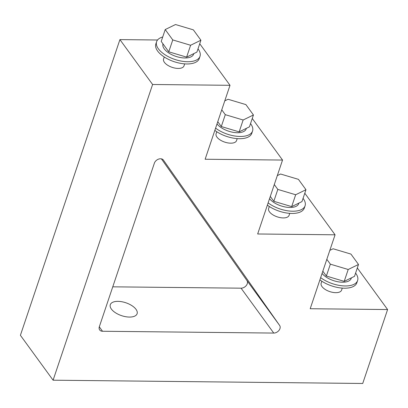 <?xml version="1.0" encoding="UTF-8"?>
<svg xmlns="http://www.w3.org/2000/svg" width="408" height="408" viewBox="0 0 408 408"><rect width="100%" height="100%" fill="white"/><g stroke="black" fill="none" stroke-linecap="round" stroke-linejoin="round"><path stroke-width="0.61" d="M387.6 309.55L310.192 308.728L335.07 234.804L257.662 233.983L282.54 160.058L205.132 159.237L230.01 85.313L152.602 84.492L53.091 380.195L362.722 383.474L387.6 309.55L357.321 267.969M53.091 380.195L20.4 335.3L119.916 39.602L157.549 39.999M342.271 288.109L341.593 290.119A10.776 5.171 -161.4 0 1 335.738 292.669A10.776 5.171 -161.4 0 1 325.135 289.4A10.776 5.171 -161.4 0 1 321.167 283.244L321.841 281.234M335.07 234.804L304.791 193.224M289.741 213.364L289.063 215.373A10.776 5.171 -161.4 0 1 283.208 217.923A10.776 5.171 -161.4 0 1 272.605 214.654A10.776 5.171 -161.4 0 1 268.637 208.498L269.311 206.489M282.54 160.058L252.261 118.478M237.211 138.618L236.533 140.627A10.776 5.171 -161.4 0 1 230.678 143.177A10.776 5.171 -161.4 0 1 220.075 139.908A10.776 5.171 -161.4 0 1 216.107 133.753L216.781 131.743M230.01 85.313L199.731 43.733M184.681 63.872L184.003 65.882A10.776 5.171 -161.4 0 1 178.148 68.432A10.776 5.171 -161.4 0 1 167.545 65.163A10.776 5.171 -161.4 0 1 163.577 59.007L164.256 56.998M152.602 84.492L119.916 39.602M279.643 325.462L163.44 160.114A5.386 3.917 143.9 0 0 163.414 160.074A5.386 3.917 143.9 0 0 158.625 159.1A5.386 3.917 143.9 0 0 154.367 163.195L99.333 326.726A5.386 3.917 143.9 0 0 99.669 329.95A5.386 3.917 143.9 0 0 102.515 331.255L273.753 333.071A5.386 3.917 143.9 0 0 279.016 330.353A5.386 3.917 143.9 0 0 279.643 325.462L246.952 280.571L161.415 158.855M112.761 286.824L241.062 288.181A5.386 3.917 143.9 0 0 246.325 285.462A5.386 3.917 143.9 0 0 246.952 280.571M117.978 301.354A14.142 6.788 -161.4 0 1 131.896 305.643A14.142 6.788 -161.4 0 1 137.108 313.721A14.142 6.788 -161.4 0 1 121.538 315.644A14.142 6.788 -161.4 0 1 110.298 304.7A14.142 6.788 -161.4 0 1 117.978 301.354M162.71 37.001A22.899 10.991 18.6 0 0 156.611 41.703L155.856 43.942A22.899 10.991 18.6 0 0 164.291 57.018A22.899 10.991 18.6 0 0 186.823 63.964A22.899 10.991 18.6 0 0 199.262 58.548L200.017 56.309A22.899 10.991 18.6 0 0 197.997 48.878M156.611 41.703A22.899 10.991 18.6 0 0 165.041 54.779A22.899 10.991 18.6 0 0 187.573 61.725A22.899 10.991 18.6 0 0 200.017 56.309M162.991 43.86A16.162 7.757 18.6 0 0 168.958 53.091A16.162 7.757 18.6 0 0 184.85 57.982A16.162 7.757 18.6 0 0 193.632 54.162L193.82 53.611M191.765 54.616L196.916 52.097L200.909 40.224L193.361 29.855L175.511 24.526L165.214 29.56L161.216 41.432L168.769 51.801L186.614 57.13L191.765 54.616M165.214 29.56L172.763 39.928L190.613 45.257L200.909 40.224M190.613 45.257L186.614 57.13M172.763 39.928L168.769 51.801M214.843 130.387A22.899 10.991 18.6 0 0 239.353 138.71A22.899 10.991 18.6 0 0 251.792 133.294L252.547 131.055A22.899 10.991 18.6 0 0 250.527 123.624M215.597 128.148A22.899 10.991 18.6 0 0 240.103 136.471A22.899 10.991 18.6 0 0 252.547 131.055M217.015 123.93A16.162 7.757 18.6 0 0 237.38 132.727A16.162 7.757 18.6 0 0 246.162 128.908L246.345 128.357M267.373 205.132A22.899 10.991 18.6 0 0 291.878 213.455A22.899 10.991 18.6 0 0 304.322 208.039L305.077 205.8A22.899 10.991 18.6 0 0 303.057 198.37M268.127 202.893A22.899 10.991 18.6 0 0 292.633 211.216A22.899 10.991 18.6 0 0 305.077 205.8M269.545 198.676A16.162 7.757 18.6 0 0 289.91 207.473A16.162 7.757 18.6 0 0 298.692 203.653L298.875 203.102M319.903 279.878A22.899 10.991 18.6 0 0 344.408 288.201A22.899 10.991 18.6 0 0 356.852 282.785L357.607 280.546A22.899 10.991 18.6 0 0 355.587 273.115M320.657 277.639A22.899 10.991 18.6 0 0 345.163 285.962A22.899 10.991 18.6 0 0 357.607 280.546M322.075 273.421A16.162 7.757 18.6 0 0 342.44 282.219A16.162 7.757 18.6 0 0 351.222 278.399L351.405 277.848M217.765 121.696L221.299 126.546L239.144 131.876L249.446 126.842L253.439 114.969L245.891 104.601L228.041 99.272L224.777 100.868M221.763 109.823L225.292 114.674L243.143 120.003L253.439 114.969M243.143 120.003L239.144 131.876M225.292 114.674L221.299 126.546M270.295 196.442L273.824 201.292L291.674 206.621L301.976 201.588L305.969 189.715L298.421 179.347L280.571 174.017L277.307 175.613M274.293 184.569L277.822 189.419L295.673 194.749L305.969 189.715M295.673 194.749L291.674 206.621M277.822 189.419L273.824 201.292M322.825 271.187L326.354 276.038L344.204 281.367L354.506 276.333L358.499 264.46L350.951 254.092L333.101 248.763L329.837 250.359M326.823 259.315L330.353 264.165L348.202 269.494L358.499 264.46M348.202 269.494L344.204 281.367M330.353 264.165L326.354 276.038M241.062 288.181L273.753 333.071M99.297 326.839L102.515 331.255"/></g></svg>
